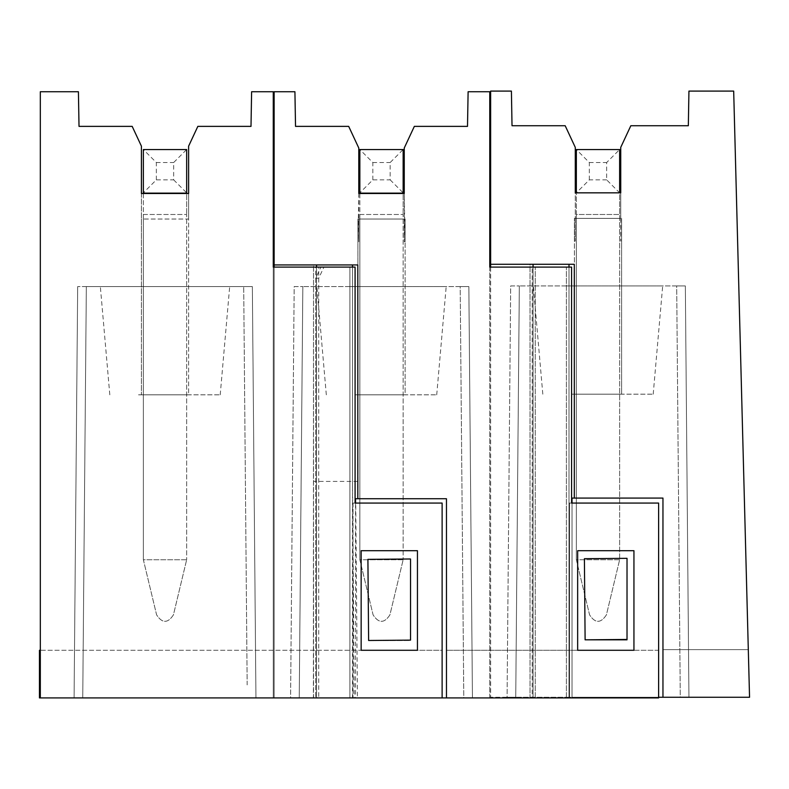 <?xml version="1.0" encoding="UTF-8"?>
<svg xmlns="http://www.w3.org/2000/svg" width="789" height="789" viewBox="0 0 789 789"><rect width="100%" height="100%" fill="white"/><g stroke="black" fill="none" stroke-linecap="round" stroke-linejoin="round"><path stroke-width="0.59" stroke-dasharray="3.94 2.96" d="M585.113 639.83L584.402 558.701L627.018 558.336L627.018 639.83L627.018 558.336L627.018 639.83L585.113 639.83L627.018 639.465L585.113 639.83L584.402 558.701L627.018 558.336L584.402 558.701L585.113 639.83L627.018 639.465M572.025 498.086L662.957 498.086L662.957 697.259L572.025 697.259L572.025 498.086L662.957 498.086L572.025 498.086M662.957 649.633L662.957 498.086L662.957 697.259L662.957 649.633L748.307 649.633L662.957 649.633M658.618 697.259L490.63 697.259L490.63 264.276L574.303 264.276L530.03 264.276L568.997 264.276L568.997 697.259L490.63 697.259L490.63 267.096L571.591 267.096L489.762 267.096L489.762 697.91L569.5 697.91L569.5 503.066L658.618 503.066L571.591 503.066L571.591 267.096L532.2 267.096L532.2 697.91L569.5 697.91L569.5 503.066L658.618 503.066L658.618 650.284L633.942 650.284L633.942 550.702L577.656 550.702L577.656 650.284L446.466 650.284L446.466 498.737L355.533 498.737M620.736 192.841L620.736 218.385L575.28 218.385L575.28 192.841L620.736 192.841L620.736 218.385L575.28 218.385L575.28 241.118L575.28 192.841L620.736 192.841L620.736 147.375L630.835 125.727L688.333 125.727L688.935 91.09L733.681 91.09L749.55 697.259L662.957 697.259M568.997 267.096L568.997 697.259L572.025 697.259L572.025 503.066M680.276 697.259L515.74 697.259L680.276 697.259L676.686 285.934L685.345 285.934L688.935 697.259L685.345 285.934L519.33 285.934L676.686 285.934L680.276 697.259M507.08 697.259L515.74 697.259L507.08 697.259L510.67 285.934L519.33 285.934L510.67 285.934L507.08 697.259M574.303 498.086L574.303 264.276L568.997 264.276M575.28 192.841L575.28 147.375L565.18 125.727L512.022 125.727L511.41 91.09L490.63 91.09L490.63 264.276L533.058 264.276L530.03 264.276L530.03 697.259L530.03 264.276L533.058 264.276L533.058 697.259L533.058 267.096M490.63 264.276L533.058 264.276M606.652 179.853L589.334 179.853L576.345 192.841L619.641 192.841L619.641 149.545L606.652 162.534L606.652 179.853L619.641 192.841L619.641 214.49L619.641 192.841L576.345 192.841L619.641 192.841M620.736 218.385L620.736 241.118L620.736 218.385L621.604 218.385L620.736 218.385M567.005 285.934L662.681 285.934L567.005 285.934M575.28 241.118L574.412 241.118L574.412 218.385L574.412 241.118M575.28 218.385L574.412 218.385L575.28 218.385M621.604 241.118L621.604 218.385L621.604 241.118L620.736 241.118M571.542 394.175L653.203 394.175L571.542 394.175M621.604 394.175L621.604 218.385L621.604 394.175L574.412 394.175L574.412 218.385L574.412 394.175L621.604 394.175M173.669 179.853L186.658 192.841L186.658 149.545L173.669 162.534L173.669 179.853L156.35 179.853L143.361 192.841L186.658 192.841L186.658 214.49L186.658 193.492L143.361 193.492L143.361 559.746L143.361 214.49L186.658 214.49L186.658 559.746L186.658 214.49L143.361 214.49L143.361 192.841L186.658 192.841M156.35 179.853L156.35 162.534L143.361 149.545L143.361 192.841M156.35 162.534L173.669 162.534M186.658 149.545L143.361 149.545M143.361 321.231L143.361 321.202A79.304 79.304 0 0 1 143.361 322.731M186.658 559.746L143.361 559.746L156.597 614.848C162.218 623.458 167.84 623.458 173.432 614.848L186.658 559.746L173.432 614.848C167.82 623.478 162.209 623.478 156.597 614.848L143.361 559.746L186.658 559.746M390.161 179.853L403.149 192.841L403.149 149.545L390.161 162.534L390.161 179.853L372.842 179.853L359.853 192.841L403.149 192.841L403.149 214.49L403.149 193.492L359.853 193.492L359.853 559.746L359.853 214.49L403.149 214.49L403.149 559.746L403.149 214.49L359.853 214.49L359.853 192.841L403.149 192.841M372.842 179.853L372.842 162.534L359.853 149.545L359.853 192.841M372.842 162.534L390.161 162.534M403.149 149.545L359.853 149.545M359.853 321.231L359.853 321.202A79.304 79.304 0 0 1 359.853 322.731M403.149 559.746L359.853 559.746L373.079 614.848C378.71 623.458 384.322 623.458 389.924 614.848L403.149 559.746L389.924 614.848C384.312 623.478 378.69 623.478 373.079 614.848L359.853 559.746L403.149 559.746M589.334 179.853L589.334 162.534L576.345 149.545L576.345 559.746L576.345 214.49L619.641 214.49L619.641 559.746L619.641 214.49L576.345 214.49L576.345 192.841M589.334 162.534L606.652 162.534M619.641 149.545L576.345 149.545M619.641 559.746L576.345 559.746L589.57 614.848C595.202 623.458 600.814 623.458 606.416 614.848L619.641 559.746L606.416 614.848C600.794 623.478 595.182 623.478 589.57 614.848L576.345 559.746L619.641 559.746M576.325 321.231A79.304 79.304 0 0 1 576.345 322.731M368.621 640.49L410.527 640.126L410.527 558.987L410.527 640.49L368.621 640.49L410.527 640.49L410.527 558.987L367.911 559.362L368.621 640.49L367.911 559.362L410.527 558.987L367.911 559.362L368.621 640.49L410.527 640.126M355.691 498.737L446.466 498.737L446.466 697.91L446.466 498.737L355.691 498.737L357.437 697.91L446.466 697.91L446.466 650.284L658.618 650.284L658.618 697.91L446.466 697.91M40.318 697.91L40.318 650.284L361.155 650.284L361.155 550.702L417.44 550.702L417.44 650.284L417.44 550.702L361.155 550.702L361.155 650.284L417.44 650.284L361.155 650.284L361.155 550.702L417.44 550.702L417.44 650.284L442.116 650.284L442.116 503.066L442.116 697.91L349.892 697.91L349.892 267.096L355.089 267.096L273.26 267.096L273.26 697.91L273.26 267.096L323.934 267.096L318.726 278.231L315.689 278.231L320.906 267.096L349.892 267.096L349.892 697.91L273.26 697.91L442.116 697.91L39.45 697.91L39.45 650.284L442.116 650.284L442.116 697.91L355.533 697.91L355.533 503.066M357.437 697.91L354.241 697.91L352.505 481.418L352.505 264.936L313.539 264.936L313.539 697.91L355.533 697.91M313.539 697.91L274.138 697.91L316.567 697.91L316.567 267.096M313.371 697.91L316.567 697.91L316.567 264.936L313.539 264.936L313.371 697.91L354.241 697.91M658.618 697.91L569.5 697.91L658.618 697.91L658.618 503.066L658.618 697.91M489.762 267.096L489.762 697.91L535.228 697.91L532.2 697.91L532.2 267.096L535.228 267.096L489.762 267.096L489.762 91.741L468.114 91.741L467.502 126.378L414.343 126.378L404.244 148.026L404.244 193.492L358.788 193.492L358.788 148.026L348.689 126.378L295.53 126.378L294.918 91.741L274.138 91.741L274.138 264.936L357.812 264.936L352.505 264.936L357.812 264.936L357.959 498.737M463.784 697.91L299.248 697.91L463.784 697.91L460.194 286.585L468.853 286.585L472.443 697.91L468.853 286.585L302.838 286.585L460.194 286.585L463.784 697.91M290.589 697.91L299.248 697.91L290.589 697.91L294.179 286.585L302.838 286.585L294.179 286.585L290.589 697.91M577.656 650.284L633.942 650.284L633.942 550.702L577.656 550.702L577.656 650.284L577.656 550.702L633.942 550.702L633.942 650.284L577.656 650.284M352.505 697.91L352.505 267.096M318.726 278.231L318.726 697.91L318.726 267.096L274.138 267.096L274.138 697.91L274.138 264.936L352.505 264.936M274.138 264.936L316.567 264.936M571.591 503.066L569.5 503.066L571.591 503.066M566.394 697.91L566.394 267.096L566.394 697.91M535.228 697.91L535.228 267.096L535.228 697.91M404.244 241.769L405.112 241.769L405.112 219.036L405.112 394.825L357.92 394.825L405.112 394.825L405.112 219.036L404.244 219.036L404.244 241.769L404.244 193.492L358.788 193.492L358.788 241.769L358.788 219.036L357.92 219.036L357.92 241.769L358.788 241.769M358.788 193.492L357.92 241.769M405.112 241.769L404.244 193.492M350.513 286.585L446.189 286.585L350.513 286.585M404.244 219.036L358.788 219.036L404.244 219.036M355.05 394.825L436.721 394.825L355.05 394.825M357.92 394.825L357.92 219.036L357.92 394.825M86.336 286.585L252.352 286.585L77.677 286.585L86.336 286.585L82.746 697.91L255.942 697.91L74.087 697.91L82.746 697.91L86.336 286.585M134.012 286.585L229.688 286.585L134.012 286.585M77.677 286.585L74.087 697.91L77.677 286.585M252.352 286.585L255.942 697.91L252.352 286.585M138.548 394.825L220.21 394.825L138.548 394.825M188.61 394.825L141.418 394.825L188.61 394.825L188.61 219.036L141.418 219.036L141.418 241.769L141.418 219.036L188.61 219.036L188.61 394.825M273.26 267.096L273.26 91.741L251.612 91.741L251.001 126.378L197.842 126.378L188.61 146.172L188.61 219.036L188.61 193.492L141.418 193.492L141.418 146.172L132.187 126.378L79.018 126.378L78.417 91.741L40.318 91.741L40.318 650.284M318.726 267.096L315.689 267.096L315.689 697.91L315.689 278.231M442.116 697.91L442.116 503.066L352.999 503.066L352.999 697.91L352.999 503.066L355.089 503.066L355.089 267.096L315.689 267.096M352.999 503.066L442.116 503.066L352.999 503.066M141.418 193.492L141.418 394.825L141.418 193.492L188.61 193.492M320.906 267.096L323.934 267.096M519.33 285.934L515.74 697.259L519.33 285.934M357.812 481.418L313.539 481.418M302.838 286.585L299.248 697.91L302.838 286.585M247.164 684.921L243.693 286.585L247.164 684.921M653.203 394.175L662.681 285.934M542.812 394.175L533.334 285.934M436.721 394.825L446.189 286.585M326.321 394.825L316.843 286.585M220.21 394.825L229.688 286.585M109.809 394.825L100.341 286.585"/><path stroke-width="1.18" d="M404.244 193.492L403.149 193.492L403.149 149.545L359.853 149.545L359.853 193.492L358.788 193.492L404.244 193.492L404.244 148.026L414.343 126.378L467.502 126.378L468.114 91.741L489.762 91.741L489.762 267.096L490.63 267.096L490.63 91.09L511.41 91.09L512.022 125.727L565.18 125.727L575.28 147.375L575.28 192.841L620.736 192.841L620.736 147.375L630.835 125.727L688.333 125.727L688.935 91.09L733.681 91.09L749.55 697.259L658.618 697.259M490.63 264.276L574.303 264.276L574.303 498.086L662.957 498.086L662.957 697.259M572.025 503.066L572.025 498.086L574.303 498.086M627.018 639.83L585.113 639.83L584.402 558.701L627.018 558.336L627.018 639.83M568.997 264.276L568.997 267.096M533.058 267.096L533.058 264.276M575.28 192.841L576.345 192.841L576.345 149.545L619.641 149.545L619.641 192.841L620.736 192.841M585.113 639.83L627.018 639.465M188.61 193.492L186.658 193.492L186.658 149.545L143.361 149.545L143.361 193.492L141.418 193.492L188.61 193.492L188.61 146.172L197.842 126.378L251.001 126.378L251.612 91.741L273.26 91.741L273.26 267.096L274.138 267.096L274.138 91.741L294.918 91.741L295.53 126.378L348.689 126.378L358.788 148.026L358.788 193.492M489.762 267.096L571.591 267.096L571.591 503.066L658.618 503.066L658.618 697.91L40.318 697.91L40.318 91.741L78.417 91.741L79.018 126.378L132.187 126.378L141.418 146.172L141.418 193.492M355.533 503.066L355.533 498.737L357.812 498.737L357.812 264.936L274.138 264.936M410.527 640.126L368.621 640.49L410.527 640.126L410.527 558.987L367.911 559.362L368.621 640.49M352.505 267.096L352.505 264.936M316.567 267.096L316.567 264.936M446.466 697.91L446.466 498.737L357.812 498.737M633.942 550.702L633.942 650.284L577.656 650.284L577.656 550.702L633.942 550.702M40.318 650.284L39.45 650.284L39.45 697.91L40.318 697.91M442.116 697.91L442.116 503.066L355.089 503.066L355.089 267.096L273.26 267.096M361.155 650.284L361.155 550.702L417.44 550.702L417.44 650.284L361.155 650.284"/></g></svg>
